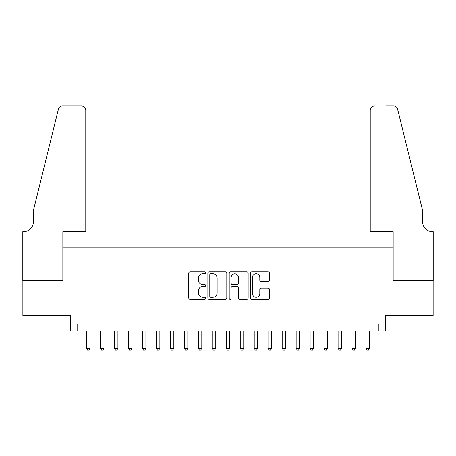 <?xml version="1.0" encoding="UTF-8"?>
<svg xmlns="http://www.w3.org/2000/svg" width="456" height="456" viewBox="0 0 456 456"><rect width="100%" height="100%" fill="white"/><g stroke="black" fill="none" stroke-linecap="round" stroke-linejoin="round"><path stroke-width="0.68" d="M205.633 272.762A0.958 0.958 0 0 0 204.676 271.799L190.095 271.799A1.374 1.374 0 0 0 188.727 273.172L188.727 297.871A1.374 1.374 0 0 0 190.095 299.239L204.676 299.239A0.958 0.958 0 0 0 205.633 298.281A0.958 0.958 0 0 0 204.676 297.318L202.789 297.318A4.389 4.389 0 0 1 198.4 292.929L198.4 290.871A4.389 4.389 0 0 1 202.789 286.482L204.676 286.482A0.958 0.958 0 0 0 205.633 285.519A0.958 0.958 0 0 0 204.676 284.561L202.789 284.561A4.389 4.389 0 0 1 198.4 280.172L198.4 278.109A4.389 4.389 0 0 1 202.789 273.72L204.676 273.72A0.958 0.958 0 0 0 205.633 272.762M268.099 281.472A1.374 1.374 0 0 0 269.467 280.098L269.467 273.172A1.374 1.374 0 0 0 268.099 271.799L251.906 271.799A1.374 1.374 0 0 0 250.538 273.172L250.538 297.871A1.374 1.374 0 0 0 251.906 299.239L268.099 299.239A1.374 1.374 0 0 0 269.467 297.871L269.467 289.497A1.374 1.374 0 0 0 268.099 288.129L261.168 288.129A1.374 1.374 0 0 0 259.795 289.497L259.795 293.647A3.671 3.671 0 0 1 256.13 297.318A3.671 3.671 0 0 1 252.459 293.647L252.459 277.39A3.671 3.671 0 0 1 256.13 273.72A3.671 3.671 0 0 1 259.795 277.39L259.795 280.098A1.374 1.374 0 0 0 261.168 281.472L268.099 281.472M378.263 330.948L385.257 330.948L385.257 315.575L433.132 315.575L433.132 280.628L392.941 280.628L392.941 247.078L63.059 247.078L63.059 280.628L22.868 280.628L22.868 315.575L70.743 315.575L70.743 330.948L378.263 330.948L378.263 323.959L77.737 323.959L77.737 330.948M226.797 273.172A1.374 1.374 0 0 0 225.429 271.799L209.236 271.799A1.374 1.374 0 0 0 207.868 273.172L207.868 297.871A1.374 1.374 0 0 0 209.236 299.239L225.429 299.239A1.374 1.374 0 0 0 226.797 297.871L226.797 273.172M230.571 271.799L246.764 271.799A1.374 1.374 0 0 1 248.132 273.172L248.132 297.871A1.374 1.374 0 0 1 246.764 299.239L239.833 299.239A1.374 1.374 0 0 1 238.459 297.871L238.459 287.85A1.374 1.374 0 0 0 237.091 286.482L232.492 286.482A1.374 1.374 0 0 0 231.124 287.85L231.124 298.281A0.958 0.958 0 0 1 230.16 299.239A0.958 0.958 0 0 1 229.203 298.281L229.203 273.172A1.374 1.374 0 0 1 230.571 271.799M210.746 273.72A0.958 0.958 0 0 0 209.788 274.683L209.788 296.36A0.958 0.958 0 0 0 210.746 297.318L212.735 297.318A4.389 4.389 0 0 0 217.124 292.929L217.124 278.109A4.389 4.389 0 0 0 212.735 273.72L210.746 273.72M238.459 277.459A3.671 3.671 0 0 0 234.794 273.788A3.671 3.671 0 0 0 231.124 277.459L231.124 283.187A1.374 1.374 0 0 0 232.492 284.561L237.091 284.561A1.374 1.374 0 0 0 238.459 283.187L238.459 277.459M86.469 330.948L86.469 348.281L89.963 348.281L89.963 330.948M89.963 348.281L88.914 350.1L87.518 350.1L86.469 348.281M85.774 231.705L85.774 110.095A4.195 4.195 0 0 0 81.578 105.9L62.5 105.9A4.195 4.195 0 0 0 58.425 109.092L33.351 210.735L33.351 221.918A9.787 9.787 0 0 1 23.569 231.705L22.8 231.705L22.8 280.628L62.848 280.628L62.848 231.705L85.774 231.705L85.774 110.095C85.506 107.565 84.109 106.168 81.578 105.9L69.979 105.9M58.425 109.092C59.491 106.789 59.491 106.789 58.425 109.092C59.491 106.789 59.491 106.789 58.425 109.092M33.351 221.918A9.787 9.787 0 0 1 23.569 231.705M370.226 231.705L370.226 110.095L370.226 231.705L393.152 231.705L393.152 280.628L433.2 280.628L433.2 231.705L432.43 231.705A9.787 9.787 0 0 1 422.649 221.918A9.787 9.787 0 0 0 432.43 231.705M414.96 179.567L397.575 109.092L422.649 210.735L422.649 221.918M386.021 105.9L393.499 105.9A4.195 4.195 0 0 1 397.575 109.092C396.509 106.789 396.509 106.789 397.575 109.092C396.509 106.789 396.509 106.789 397.575 109.092M374.422 105.9A4.195 4.195 0 0 0 370.226 110.095C370.494 107.565 371.891 106.168 374.422 105.9M100.451 330.948L100.451 348.281L103.945 348.281L103.945 330.948M103.945 348.281L102.896 350.1L101.5 350.1L100.451 348.281M114.427 330.948L114.427 348.281L117.922 348.281L117.922 330.948M117.922 348.281L116.873 350.1L115.476 350.1L114.427 348.281M128.404 330.948L128.404 348.281L131.898 348.281L131.898 330.948M131.898 348.281L130.849 350.1L129.453 350.1L128.404 348.281M142.386 330.948L142.386 348.281L145.88 348.281L145.88 330.948M145.88 348.281L144.831 350.1L143.429 350.1L142.386 348.281M156.362 330.948L156.362 348.281L159.856 348.281L159.856 330.948M159.856 348.281L158.808 350.1L157.411 350.1L156.362 348.281M170.339 330.948L170.339 348.281L173.833 348.281L173.833 330.948M173.833 348.281L172.784 350.1L171.388 350.1L170.339 348.281M184.321 330.948L184.321 348.281L187.815 348.281L187.815 330.948M187.815 348.281L186.766 350.1L185.364 350.1L184.321 348.281M198.297 330.948L198.297 348.281L201.791 348.281L201.791 330.948M201.791 348.281L200.743 350.1L199.346 350.1L198.297 348.281M212.274 330.948L212.274 348.281L215.768 348.281L215.768 330.948M215.768 348.281L214.719 350.1L213.322 350.1L212.274 348.281M226.25 330.948L226.25 348.281L229.75 348.281L229.75 330.948M229.75 348.281L228.701 350.1L227.299 350.1L226.25 348.281M240.232 330.948L240.232 348.281L243.726 348.281L243.726 330.948M243.726 348.281L242.677 350.1L241.281 350.1L240.232 348.281M254.209 330.948L254.209 348.281L257.703 348.281L257.703 330.948M257.703 348.281L256.654 350.1L255.257 350.1L254.209 348.281M268.185 330.948L268.185 348.281L271.679 348.281L271.679 330.948M271.679 348.281L270.636 350.1L269.234 350.1L268.185 348.281M282.167 330.948L282.167 348.281L285.661 348.281L285.661 330.948M285.661 348.281L284.612 350.1L283.216 350.1L282.167 348.281M296.143 330.948L296.143 348.281L299.638 348.281L299.638 330.948M299.638 348.281L298.589 350.1L297.192 350.1L296.143 348.281M310.12 330.948L310.12 348.281L313.614 348.281L313.614 330.948M313.614 348.281L312.571 350.1L311.169 350.1L310.12 348.281M324.102 330.948L324.102 348.281L327.596 348.281L327.596 330.948M327.596 348.281L326.547 350.1L325.151 350.1L324.102 348.281M338.078 330.948L338.078 348.281L341.572 348.281L341.572 330.948M341.572 348.281L340.524 350.1L339.127 350.1L338.078 348.281M352.055 330.948L352.055 348.281L355.549 348.281L355.549 330.948M355.549 348.281L354.5 350.1L353.104 350.1L352.055 348.281M366.037 330.948L366.037 348.281L369.531 348.281L369.531 330.948M369.531 348.281L368.482 350.1L367.086 350.1L366.037 348.281"/></g></svg>
